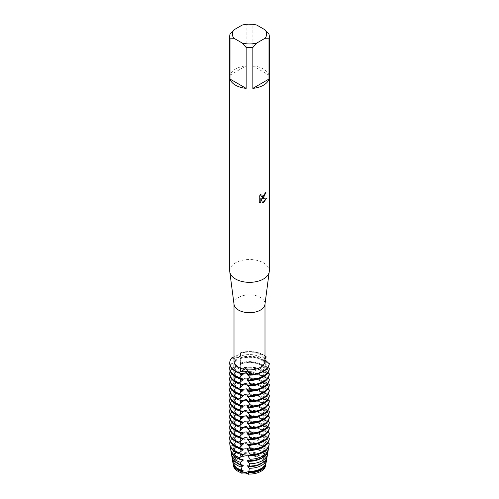 <?xml version="1.0" encoding="UTF-8"?>
<svg xmlns="http://www.w3.org/2000/svg" width="499" height="499" viewBox="0 0 499 499"><rect width="100%" height="100%" fill="white"/><g stroke="black" fill="none" stroke-linecap="round" stroke-linejoin="round"><path stroke-width="0.37" stroke-dasharray="2.5 1.87" d="M240.269 384.835L240.711 382.689L240.231 379.415L240.711 379.702L240.269 380.238L240.711 377.306L240.231 374.032L240.711 374.319L240.269 374.855L240.711 371.923L240.231 368.649L240.711 368.936L240.269 369.472L240.711 366.54L240.231 363.266L240.711 363.553L240.269 364.089L240.711 361.157L240.231 357.883L240.711 358.17L240.269 358.706L240.711 355.775L240.231 352.887A6.281 3.624 180 0 1 240.711 354.278A6.281 3.624 180 0 1 232.023 357.627A6.281 3.624 0 0 0 238.871 356.841A6.281 3.624 0 0 0 240.711 354.278A6.281 3.624 0 0 0 240.231 352.887L240.661 353.13L239.576 354.09L238.547 353.872L237.605 355.226L234.006 356.96M264.015 360.733A6.281 3.624 0 0 0 269.267 363.391A6.281 3.624 180 0 1 263.803 359.791A6.281 3.624 0 0 0 264.015 360.733M264.994 359.748L264.763 359.43C264.589 357.883 264.345 357.365 264.046 357.877L264.994 356.854M259.817 470.102A14.59 8.421 180 0 1 243.917 471.929A14.59 8.421 180 0 1 234.91 464.145A14.59 8.421 180 0 1 239.183 458.188A14.59 8.421 180 0 1 255.083 456.36A14.59 8.421 180 0 1 264.09 464.145A14.59 8.421 180 0 1 259.817 470.102A14.59 8.421 180 0 1 243.917 471.929A14.59 8.421 180 0 1 234.91 464.145A14.59 8.421 180 0 1 239.183 458.188A14.59 8.421 180 0 1 255.083 456.36A14.59 8.421 180 0 1 264.09 464.145A14.59 8.421 180 0 1 259.817 470.102M233.32 464.912A16.186 9.344 180 0 1 236.046 459.529L240.499 456.953L236.046 459.529A6.281 3.624 0 0 0 240.506 456.953A16.186 9.344 180 0 1 264.021 460.596A6.281 3.624 0 0 0 263.803 461.538A6.281 3.624 0 0 0 265.649 464.107L263.803 461.226L264.021 460.596L263.803 461.226L265.649 464.107A16.186 9.344 180 0 1 265.68 464.912M259.817 368.936A14.59 8.421 180 0 1 243.917 370.763A14.59 8.421 180 0 1 234.91 362.979A14.59 8.421 180 0 1 239.183 357.022A14.59 8.421 180 0 1 255.083 355.194A14.59 8.421 180 0 1 264.09 362.979A14.59 8.421 180 0 1 259.817 368.936A14.59 8.421 180 0 1 243.917 370.763A14.59 8.421 180 0 1 234.91 362.979A14.59 8.421 180 0 1 239.183 357.022A14.59 8.421 180 0 1 255.083 355.194A14.59 8.421 180 0 1 264.09 362.979A14.59 8.421 180 0 1 259.817 368.936M234.05 304.434A15.494 8.945 180 0 1 234.006 303.76A15.494 8.945 180 0 1 238.547 297.435A15.494 8.945 180 0 1 255.432 295.495A15.494 8.945 180 0 1 264.994 303.76A15.494 8.945 180 0 1 264.95 304.434M234.006 360.958A15.494 8.945 180 0 1 237.605 355.226M229.721 270.92A19.779 11.421 180 0 1 235.516 262.848A19.779 11.421 180 0 1 257.072 260.372A19.779 11.421 180 0 1 269.279 270.92M230.008 34.269L230.008 75.187A19.779 11.421 180 0 1 235.516 69.043A19.779 11.421 180 0 1 246.15 65.862L246.15 24.95A19.779 11.421 180 0 1 252.85 24.95L252.85 65.862L268.992 75.187L268.992 34.269M266.029 192.084L266.029 192.015A19.717 11.383 180 0 1 264.925 192.901L264.732 194.086L261.476 196.531M260.971 194.148L259.187 196.363L259.237 202.126M266.716 198.072L261.744 198.328M259.187 202.095L259.96 202.706M260.777 198.384L262.636 202.968M264.464 357.883L264.046 357.877A15.494 8.945 180 0 0 239.576 354.09M264.994 357.671A6.281 3.624 0 0 0 263.803 359.791A6.281 3.624 180 0 1 264.994 357.671M264.763 359.43A15.494 8.945 180 0 1 264.994 360.958M240.231 352.887A19.779 11.421 180 0 1 264.994 355.881A19.779 11.421 180 0 0 240.231 352.887M256.866 25.112L252.85 24.95M252.85 65.862A19.779 11.421 180 0 1 268.992 75.187M246.15 24.95L242.134 25.112M230.008 75.187L246.15 65.862M266.26 357.309A19.779 11.421 0 0 0 263.484 355.294A19.779 11.421 0 0 0 240.231 353.28M264.994 358.893L263.865 362.355A15.737 9.082 180 0 0 260.628 359.636A15.737 9.082 180 0 0 240.269 358.706M240.269 357.92A15.737 9.082 180 0 1 260.628 358.856A15.737 9.082 180 0 1 263.865 361.569M263.809 362.573C264.021 361.819 265 361.619 266.74 361.987M240.231 357.883A19.779 11.421 180 0 1 263.484 359.891A19.779 11.421 180 0 1 266.26 361.906L266.26 362.692A19.779 11.421 0 0 0 263.484 360.677A19.779 11.421 0 0 0 240.231 358.662M266.26 362.692L263.865 366.958L263.865 367.738A15.737 9.082 180 0 0 260.628 365.025A15.737 9.082 180 0 0 240.269 364.089M240.269 363.303A15.737 9.082 180 0 1 260.628 364.239A15.737 9.082 180 0 1 263.865 366.958M263.809 367.956C264.021 367.202 265 367.008 266.74 367.37M240.231 363.266A19.779 11.421 180 0 1 263.484 365.28A19.779 11.421 180 0 1 266.26 367.289L266.26 368.075A19.779 11.421 0 0 0 263.484 366.06A19.779 11.421 0 0 0 240.231 364.045M266.26 368.075L263.865 372.341L263.865 373.121A15.737 9.082 180 0 0 260.628 370.408A15.737 9.082 180 0 0 240.269 369.472M240.269 368.686A15.737 9.082 180 0 1 260.628 369.622A15.737 9.082 180 0 1 263.865 372.341M263.809 373.339C264.021 372.585 265 372.391 266.74 372.753M240.231 368.649A19.779 11.421 180 0 1 263.484 370.663A19.779 11.421 180 0 1 266.26 372.672L266.26 373.458A19.779 11.421 0 0 0 263.484 371.443A19.779 11.421 0 0 0 240.231 369.435M266.26 373.458L263.865 377.724L263.865 378.51A15.737 9.082 180 0 0 260.628 375.791A15.737 9.082 180 0 0 240.269 374.855M240.269 374.069A15.737 9.082 180 0 1 260.628 375.005A15.737 9.082 180 0 1 263.865 377.724M263.809 378.722C264.021 377.968 265 377.774 266.74 378.142M240.231 374.032A19.779 11.421 180 0 1 263.484 376.046A19.779 11.421 180 0 1 266.26 378.055L266.26 378.841A19.779 11.421 0 0 0 263.484 376.826A19.779 11.421 0 0 0 240.231 374.818M266.26 378.841L263.865 383.107L263.865 383.893A15.737 9.082 180 0 0 260.628 381.174A15.737 9.082 180 0 0 240.269 380.238M240.269 379.452A15.737 9.082 180 0 1 260.628 380.388A15.737 9.082 180 0 1 263.865 383.107M263.809 384.105C264.021 383.351 265 383.157 266.74 383.525M240.231 379.415A19.779 11.421 180 0 1 263.484 381.429A19.779 11.421 180 0 1 266.26 383.438L266.26 384.224A19.779 11.421 0 0 0 263.484 382.215A19.779 11.421 0 0 0 240.231 380.201M266.26 384.224L263.865 388.49L263.865 389.276A15.737 9.082 180 0 0 260.628 386.557A15.737 9.082 180 0 0 240.269 385.621L240.269 384.841A15.737 9.082 180 0 1 260.628 385.771A15.737 9.082 180 0 1 263.865 388.49M263.809 389.488C264.021 388.733 265 388.54 266.74 388.908M240.231 384.798A19.779 11.421 180 0 1 263.484 386.812A19.779 11.421 180 0 1 266.26 388.821L266.26 389.607A19.779 11.421 0 0 0 263.484 387.598A19.779 11.421 0 0 0 240.231 385.584L240.231 384.798L240.711 385.085L240.269 385.621M266.26 389.607L263.865 393.873L263.865 394.659A15.737 9.082 180 0 0 260.628 391.94A15.737 9.082 180 0 0 240.269 391.004L240.711 388.072L240.231 385.584M240.269 390.224A15.737 9.082 180 0 1 260.628 391.154A15.737 9.082 180 0 1 263.865 393.873M263.809 394.871C264.021 394.116 265 393.923 266.74 394.291M240.231 390.181A19.779 11.421 180 0 1 263.484 392.195A19.779 11.421 180 0 1 266.26 394.21L266.26 394.99A19.779 11.421 0 0 0 263.484 392.981A19.779 11.421 0 0 0 240.231 390.966L240.231 390.181L240.711 390.468L240.269 391.004M266.26 394.99L263.865 399.256L263.865 400.042A15.737 9.082 180 0 0 260.628 397.323A15.737 9.082 180 0 0 240.269 396.393L240.711 393.455L240.231 390.966M240.269 395.607A15.737 9.082 180 0 1 260.628 396.537A15.737 9.082 180 0 1 263.865 399.256M263.809 400.254C264.021 399.499 265 399.306 266.74 399.674M240.231 395.564A19.779 11.421 180 0 1 263.484 397.578A19.779 11.421 180 0 1 266.26 399.593L266.26 400.373A19.779 11.421 0 0 0 263.484 398.364A19.779 11.421 0 0 0 240.231 396.349L240.231 395.564L240.711 395.85L240.269 396.393M266.26 400.373L263.865 404.639L263.865 405.425A15.737 9.082 180 0 0 260.628 402.705A15.737 9.082 180 0 0 240.269 401.776L240.711 398.838L240.231 396.349M240.269 400.99A15.737 9.082 180 0 1 260.628 401.92A15.737 9.082 180 0 1 263.865 404.639M263.809 405.637C264.021 404.882 265 404.689 266.74 405.057M240.231 400.947A19.779 11.421 180 0 1 263.484 402.961A19.779 11.421 180 0 1 266.26 404.976L266.26 405.756A19.779 11.421 0 0 0 263.484 403.747A19.779 11.421 0 0 0 240.231 401.732L240.231 400.947L240.711 401.233L240.269 401.776M266.26 405.762L263.865 410.022L263.865 410.808A15.737 9.082 180 0 0 260.628 408.088A15.737 9.082 180 0 0 240.269 407.159L240.711 404.221L240.231 401.732M240.269 406.373A15.737 9.082 180 0 1 260.628 407.303A15.737 9.082 180 0 1 263.865 410.022M263.809 411.02C264.021 410.265 265 410.072 266.74 410.44M240.231 406.329A19.779 11.421 180 0 1 263.484 408.344A19.779 11.421 180 0 1 266.26 410.359L266.26 411.145A19.779 11.421 0 0 0 263.484 409.13A19.779 11.421 0 0 0 240.231 407.115L240.231 406.329L240.711 406.616L240.269 407.159M266.26 411.145L263.865 415.405L263.865 416.191A15.737 9.082 180 0 0 260.628 413.471A15.737 9.082 180 0 0 240.269 412.542L240.711 409.604L240.231 407.115M240.269 411.756A15.737 9.082 180 0 1 260.628 412.685A15.737 9.082 180 0 1 263.865 415.405M263.809 416.403C264.021 415.648 265 415.455 266.74 415.823M240.231 411.712A19.779 11.421 180 0 1 263.484 413.727A19.779 11.421 180 0 1 266.26 415.742L266.26 416.528A19.779 11.421 0 0 0 263.484 414.513A19.779 11.421 0 0 0 240.231 412.498L240.231 411.712L240.711 411.999L240.269 412.542M266.26 416.528L263.865 420.788L263.865 421.574A15.737 9.082 180 0 0 260.628 418.854A15.737 9.082 180 0 0 240.269 417.925L240.711 414.993L240.231 412.498M240.269 417.139A15.737 9.082 180 0 1 260.628 418.068A15.737 9.082 180 0 1 263.865 420.788M263.809 421.786C264.021 421.031 265 420.838 266.74 421.206M240.231 417.095A19.779 11.421 180 0 1 263.484 419.11A19.779 11.421 180 0 1 266.26 421.125L266.26 421.911A19.779 11.421 0 0 0 263.484 419.896A19.779 11.421 0 0 0 240.231 417.881L240.231 417.095L240.711 417.389L240.269 417.925M266.26 421.911L263.865 426.171L263.865 426.957A15.737 9.082 180 0 0 260.628 424.237A15.737 9.082 180 0 0 240.269 423.308L240.711 420.376L240.231 417.881M240.269 422.522A15.737 9.082 180 0 1 260.628 423.458A15.737 9.082 180 0 1 263.865 426.171M263.809 427.169C264.021 426.414 265 426.221 266.74 426.589M240.231 422.478A19.779 11.421 180 0 1 263.484 424.493A19.779 11.421 180 0 1 266.26 426.508L266.26 427.294A19.779 11.421 0 0 0 263.484 425.279A19.779 11.421 0 0 0 240.231 423.264L240.231 422.478L240.711 422.772L240.269 423.308M266.26 427.294L263.865 431.554L263.865 432.34A15.737 9.082 180 0 0 260.628 429.62A15.737 9.082 180 0 0 240.269 428.691L240.711 425.759L240.231 423.264M240.269 427.905A15.737 9.082 180 0 1 260.628 428.841A15.737 9.082 180 0 1 263.865 431.554M263.809 432.558C264.021 431.797 265 431.604 266.74 431.972M240.231 427.861A19.779 11.421 180 0 1 263.484 429.876A19.779 11.421 180 0 1 266.26 431.891L266.26 432.677A19.779 11.421 0 0 0 263.484 430.662A19.779 11.421 0 0 0 240.231 428.647L240.231 427.861L240.711 428.154L240.269 428.691M266.26 432.677L263.865 436.937L263.865 437.723A15.737 9.082 180 0 0 260.628 435.003A15.737 9.082 180 0 0 240.269 434.074L240.711 431.142L240.231 428.647M240.269 433.288A15.737 9.082 180 0 1 260.628 434.224A15.737 9.082 180 0 1 263.865 436.943M263.809 437.941C264.021 437.186 265 436.987 266.74 437.355M240.244 433.251A19.754 11.408 180 0 1 263.472 435.259A19.754 11.408 180 0 1 266.241 437.274L266.129 438.197A19.611 11.321 0 0 0 263.366 436.195A19.611 11.321 0 0 0 240.293 434.205L240.244 433.251L240.711 433.537L240.269 434.074M266.129 438.197L263.865 442.326L263.865 443.106L265.611 442.588L265.406 444.441A18.638 10.76 0 0 0 262.68 442.438A18.638 10.76 0 0 0 240.58 440.598L240.711 438.92L240.269 439.457L240.269 438.671L240.711 436.525L240.293 434.205M240.269 438.671A15.737 9.082 180 0 1 260.628 439.607A15.737 9.082 180 0 1 263.865 442.326M240.269 439.457A15.737 9.082 180 0 1 260.628 440.392A15.737 9.082 180 0 1 263.865 443.106M240.512 438.702A18.925 10.928 180 0 1 262.879 440.592A18.925 10.928 180 0 1 265.611 442.588M265.406 444.441L263.865 448.489A15.737 9.082 180 0 0 260.628 445.775A15.737 9.082 180 0 0 240.269 444.84L240.58 440.598M240.269 444.054A15.737 9.082 180 0 1 260.628 444.989A15.737 9.082 180 0 1 263.865 447.709M263.809 448.707L265.206 447.959M240.674 444.191A18.089 10.448 180 0 1 262.293 445.919A18.089 10.448 180 0 1 265.044 447.959L264.776 450.765A17.658 10.198 0 0 0 261.987 448.676A17.658 10.198 0 0 0 240.711 447.042L240.674 444.191L240.705 447.042M264.776 450.765L263.865 453.092L263.865 453.878L264.539 453.41L264.239 457.215A16.685 9.631 0 0 0 261.301 454.92A16.685 9.631 0 0 0 240.643 453.566L240.711 449.724A17.259 9.961 180 0 1 261.707 451.252A17.259 9.961 180 0 1 264.539 453.41M263.865 453.878A15.737 9.082 180 0 0 260.628 451.158A15.737 9.082 180 0 0 240.269 450.223L240.269 449.437A15.737 9.082 180 0 1 260.628 450.372A15.737 9.082 180 0 1 263.865 453.092M239.489 373.071A15.737 9.082 180 0 1 238.372 372.485A15.737 9.082 180 0 1 233.763 366.06A15.737 9.082 180 0 1 236.757 360.733L232.023 362.617L232.023 363.403L236.757 365.33L236.757 366.116L232.023 368L232.023 368.786L236.757 370.713L236.757 371.499L232.023 373.383L232.023 374.169L236.757 376.096L236.757 376.882L232.023 378.766L232.023 379.552L236.757 381.479L236.757 382.265L232.023 384.155L232.023 384.935L236.757 386.862L236.757 387.648L232.023 389.538L232.023 390.324L236.757 392.245L236.757 393.031L232.023 394.921L232.023 395.707L236.757 397.628L236.757 398.414L232.023 400.304L232.023 401.09L236.757 403.011L236.757 403.797L232.023 405.687L232.023 406.473L236.757 408.394L236.757 409.18L232.023 411.07L232.023 411.856L236.757 413.777M243.082 373.57A15.737 9.082 180 0 1 238.372 371.699A15.737 9.082 180 0 1 233.763 365.274A15.737 9.082 180 0 1 236.757 359.947L236.757 360.733M243.082 378.953A15.737 9.082 180 0 1 238.372 377.082A15.737 9.082 180 0 1 233.763 370.663A15.737 9.082 180 0 1 236.757 365.33M239.489 378.454A15.737 9.082 180 0 1 238.372 377.868A15.737 9.082 180 0 1 233.763 371.443A15.737 9.082 180 0 1 236.757 366.116M243.082 384.336A15.737 9.082 180 0 1 238.372 382.465A15.737 9.082 180 0 1 233.763 376.046A15.737 9.082 180 0 1 236.757 370.713M239.489 383.837A15.737 9.082 180 0 1 238.372 383.251A15.737 9.082 180 0 1 233.763 376.826A15.737 9.082 180 0 1 236.757 371.499M243.082 389.719A15.737 9.082 180 0 1 238.372 387.854A15.737 9.082 180 0 1 233.763 381.429A15.737 9.082 180 0 1 236.757 376.096M239.489 389.22A15.737 9.082 180 0 1 238.372 388.634A15.737 9.082 180 0 1 233.763 382.215A15.737 9.082 180 0 1 236.757 376.882M243.082 395.108A15.737 9.082 180 0 1 238.372 393.237A15.737 9.082 180 0 1 233.763 386.812A15.737 9.082 180 0 1 236.757 381.479M239.489 394.603A15.737 9.082 180 0 1 238.372 394.017A15.737 9.082 180 0 1 233.763 387.598A15.737 9.082 180 0 1 236.757 382.265M243.082 400.491A15.737 9.082 180 0 1 238.372 398.62A15.737 9.082 180 0 1 233.763 392.195A15.737 9.082 180 0 1 236.757 386.862M239.489 399.986A15.737 9.082 180 0 1 238.372 399.406A15.737 9.082 180 0 1 233.763 392.981A15.737 9.082 180 0 1 236.757 387.648M243.082 405.874A15.737 9.082 180 0 1 238.372 404.003A15.737 9.082 180 0 1 233.763 397.578A15.737 9.082 180 0 1 236.757 392.245M239.489 405.369A15.737 9.082 180 0 1 238.372 404.789A15.737 9.082 180 0 1 233.763 398.364A15.737 9.082 180 0 1 236.757 393.031M243.082 411.257A15.737 9.082 180 0 1 238.372 409.386A15.737 9.082 180 0 1 233.763 402.961A15.737 9.082 180 0 1 236.757 397.628M239.489 410.752A15.737 9.082 180 0 1 238.372 410.172A15.737 9.082 180 0 1 233.763 403.747A15.737 9.082 180 0 1 236.757 398.414M243.082 416.64A15.737 9.082 180 0 1 238.372 414.769A15.737 9.082 180 0 1 233.763 408.344A15.737 9.082 180 0 1 236.757 403.011M239.489 416.135A15.737 9.082 180 0 1 238.372 415.555A15.737 9.082 180 0 1 233.763 409.13A15.737 9.082 180 0 1 236.757 403.797M243.082 422.023A15.737 9.082 180 0 1 238.372 420.152A15.737 9.082 180 0 1 233.763 413.727A15.737 9.082 180 0 1 236.757 408.394M239.489 421.518A15.737 9.082 180 0 1 238.372 420.938A15.737 9.082 180 0 1 233.763 414.513A15.737 9.082 180 0 1 236.757 409.18M243.082 427.406A15.737 9.082 180 0 1 238.372 425.535A15.737 9.082 180 0 1 233.763 419.11A15.737 9.082 180 0 1 236.757 413.783L236.757 414.563L232.023 416.453L232.023 417.239L236.757 419.166L236.757 419.946L232.023 421.836L232.023 422.622L236.757 424.549L236.757 425.335L232.023 427.219L232.023 428.005L236.757 429.932L236.757 430.718L232.023 432.602L232.023 433.388L236.757 435.315L236.757 436.101L232.047 437.979L232.185 438.889L236.757 440.698L236.757 441.484L232.846 443.124L233.139 444.896L236.757 446.081L236.757 446.867L233.707 448.208L234.181 450.809L236.757 451.464L236.757 452.25L234.649 453.223L235.36 456.616L236.757 456.847L236.757 457.633L235.703 458.144L236.046 459.529A16.186 9.344 180 0 0 233.389 465.623M239.489 426.907A15.737 9.082 180 0 1 238.372 426.321A15.737 9.082 180 0 1 233.763 419.896A15.737 9.082 180 0 1 236.757 414.563M243.082 432.789A15.737 9.082 180 0 1 238.372 430.918A15.737 9.082 180 0 1 233.763 424.493A15.737 9.082 180 0 1 236.757 419.166M239.489 432.29A15.737 9.082 180 0 1 238.372 431.704A15.737 9.082 180 0 1 233.763 425.279A15.737 9.082 180 0 1 236.757 419.946M243.082 438.172A15.737 9.082 180 0 1 238.372 436.301A15.737 9.082 180 0 1 233.763 429.876A15.737 9.082 180 0 1 236.757 424.549M239.489 437.673A15.737 9.082 180 0 1 238.372 437.087A15.737 9.082 180 0 1 233.763 430.662A15.737 9.082 180 0 1 236.757 425.335M243.082 443.555A15.737 9.082 180 0 1 238.372 441.684A15.737 9.082 180 0 1 233.763 435.259A15.737 9.082 180 0 1 236.757 429.932M239.489 443.056A15.737 9.082 180 0 1 238.372 442.47A15.737 9.082 180 0 1 233.763 436.045A15.737 9.082 180 0 1 236.757 430.718M243.082 448.938A15.737 9.082 180 0 1 238.372 447.067A15.737 9.082 180 0 1 233.763 440.642A15.737 9.082 180 0 1 236.757 435.315M239.489 448.439A15.737 9.082 180 0 1 238.372 447.853A15.737 9.082 180 0 1 233.763 441.428A15.737 9.082 180 0 1 236.757 436.101M243.082 454.321A15.737 9.082 180 0 1 238.372 452.45A15.737 9.082 180 0 1 233.763 446.031A15.737 9.082 180 0 1 236.757 440.698M239.489 453.822A15.737 9.082 180 0 1 238.372 453.235A15.737 9.082 180 0 1 233.763 446.811A15.737 9.082 180 0 1 236.757 441.484M243.082 459.704A15.737 9.082 180 0 1 238.372 457.833A15.737 9.082 180 0 1 233.763 451.414A15.737 9.082 180 0 1 236.757 446.081M238.772 458.843A15.737 9.082 180 0 1 238.372 458.618A15.737 9.082 180 0 1 233.763 452.194A15.737 9.082 180 0 1 236.757 446.867M243.082 465.093A15.737 9.082 180 0 1 238.372 463.222A15.737 9.082 180 0 1 233.763 456.797A15.737 9.082 180 0 1 236.757 451.464M264.239 457.215L264.021 460.596A16.186 9.344 180 0 0 240.506 456.953L240.269 454.82L240.643 453.566M240.269 454.82A15.737 9.082 180 0 1 260.628 455.755A15.737 9.082 180 0 1 263.865 458.475M243.082 470.476A15.737 9.082 180 0 1 238.372 468.605A15.737 9.082 180 0 1 233.763 462.18A15.737 9.082 180 0 1 236.757 456.847M240.269 455.606A15.737 9.082 180 0 1 260.628 456.541A15.737 9.082 180 0 1 263.865 459.261M240.58 455.325A16.423 9.481 180 0 1 261.114 456.585A16.423 9.481 180 0 1 264.121 458.968M266.11 462.66A16.685 9.631 0 0 0 266.173 461.388L265.15 461.238L265.15 462.024L265.905 462.816L265.649 464.107A16.186 9.344 180 0 1 265.611 465.623M266.173 461.388L266.759 458.188M266.716 458.157L265.15 456.641L265.15 455.855L267.158 455.911L267.589 453.454M267.296 453.235L265.15 451.258L265.15 450.472L268.131 450.304L268.418 448.632M267.826 448.233L265.15 445.875L265.15 445.089L269.098 444.597L269.242 443.736M267.913 442.912L265.15 440.492L265.15 439.706L269.267 439.151M267.913 437.529L265.15 435.109L265.15 434.323L269.267 433.768M267.913 432.146L265.15 429.726L265.15 428.94L269.267 428.385M267.913 426.764L265.15 424.343L265.15 423.557L269.267 422.996M267.913 421.381L265.15 418.96L265.15 418.174L269.267 417.613M267.913 415.998L265.15 413.571L265.15 412.792L269.267 412.23M267.913 410.615L265.15 408.188L265.15 407.409L269.267 406.847M267.913 405.225L265.15 402.805L265.15 402.026A15.737 9.082 180 0 1 265.237 402.961A15.737 9.082 180 0 1 247.872 411.999M265.15 402.019L269.267 401.464M267.913 399.842L265.15 397.422L265.15 396.636L269.267 396.081M267.913 394.459L265.15 392.039L265.15 391.253L269.267 390.698M267.913 389.077L265.15 386.656L265.15 385.87L269.267 385.315M267.913 383.694L265.15 381.273L265.15 380.488L269.267 379.932M267.913 378.311L265.15 375.89L265.15 375.105L269.267 374.549M267.913 372.928L265.15 370.507L265.15 369.722L269.267 369.166M267.913 367.545L265.15 365.125L265.15 364.339L269.267 363.783M232.023 357.627L232.023 358.02L236.757 359.947M240.637 449.537L240.013 450.41M240.269 449.437L240.711 447.291M240.637 444.154L240.013 445.027M233.077 463.434A16.423 9.481 180 0 1 235.703 458.144M265.905 462.816A16.423 9.481 180 0 1 265.923 463.434M235.017 466.515A15.737 9.082 180 0 1 233.763 462.966A15.737 9.082 180 0 1 236.757 457.633M265.15 462.024A15.737 9.082 180 0 1 265.237 462.966A15.737 9.082 180 0 1 263.983 466.515M265.15 461.238A15.737 9.082 180 0 1 265.237 462.18A15.737 9.082 180 0 1 247.872 471.212M235.36 456.616A16.685 9.631 0 0 0 232.89 462.66M232.247 458.063A17.259 9.961 180 0 1 234.649 453.223M236.956 463.066A15.737 9.082 180 0 1 233.763 457.583A15.737 9.082 180 0 1 236.757 452.25M265.15 456.641A15.737 9.082 180 0 1 265.237 457.583A15.737 9.082 180 0 1 262.044 463.066M265.15 455.855A15.737 9.082 180 0 1 265.237 456.797A15.737 9.082 180 0 1 247.872 465.829M234.181 450.809A17.658 10.198 0 0 0 231.923 456.872M267.077 456.872A17.658 10.198 0 0 0 267.158 455.911M231.436 452.699A18.089 10.448 180 0 1 233.707 448.208M265.15 451.258A15.737 9.082 180 0 1 265.237 452.194A15.737 9.082 180 0 1 260.228 458.843M265.15 450.472A15.737 9.082 180 0 1 265.237 451.414A15.737 9.082 180 0 1 247.872 460.446M233.139 444.896A18.638 10.76 0 0 0 230.95 451.084M268.05 451.084A18.638 10.76 0 0 0 268.131 450.304M230.65 447.329A18.925 10.928 180 0 1 232.846 443.124M265.15 445.875A15.737 9.082 180 0 1 265.237 446.811A15.737 9.082 180 0 1 258.538 454.246M265.15 445.089A15.737 9.082 180 0 1 265.237 446.031A15.737 9.082 180 0 1 247.872 455.063M232.185 438.889A19.611 11.321 0 0 0 229.983 445.289M269.017 445.289A19.611 11.321 0 0 0 269.098 444.597M230.133 441.066A19.754 11.408 180 0 1 232.047 437.979M265.15 440.492A15.737 9.082 180 0 1 265.237 441.428A15.737 9.082 180 0 1 258.251 448.981M265.15 439.706A15.737 9.082 180 0 1 265.237 440.642A15.737 9.082 180 0 1 247.872 449.68M232.023 433.388A19.779 11.421 0 0 0 229.721 438.74M230.126 435.652A19.779 11.421 180 0 1 232.023 432.602M265.15 435.109A15.737 9.082 180 0 1 265.237 436.045A15.737 9.082 180 0 1 258.251 443.599M265.15 434.323A15.737 9.082 180 0 1 265.237 435.259A15.737 9.082 180 0 1 247.872 444.297M232.023 428.005A19.779 11.421 0 0 0 229.721 433.357M230.126 430.269A19.779 11.421 180 0 1 232.023 427.219M265.15 429.726A15.737 9.082 180 0 1 265.237 430.662A15.737 9.082 180 0 1 258.251 438.209M265.15 428.94A15.737 9.082 180 0 1 265.237 429.876A15.737 9.082 180 0 1 247.872 438.914M232.023 422.622A19.779 11.421 0 0 0 229.721 427.974M230.126 424.886A19.779 11.421 180 0 1 232.023 421.836M265.15 424.343A15.737 9.082 180 0 1 265.237 425.279A15.737 9.082 180 0 1 258.251 432.826M265.15 423.557A15.737 9.082 180 0 1 265.237 424.493A15.737 9.082 180 0 1 247.872 433.531M232.023 417.239A19.779 11.421 0 0 0 229.721 422.591M230.126 419.503A19.779 11.421 180 0 1 232.023 416.453M265.15 418.96A15.737 9.082 180 0 1 265.237 419.896A15.737 9.082 180 0 1 258.251 427.443M265.15 418.174A15.737 9.082 180 0 1 265.237 419.11A15.737 9.082 180 0 1 247.872 428.148M232.023 411.856A19.779 11.421 0 0 0 229.721 417.208M230.126 414.12A19.779 11.421 180 0 1 232.023 411.07M265.15 413.571A15.737 9.082 180 0 1 265.237 414.513A15.737 9.082 180 0 1 258.251 422.06M265.15 412.792A15.737 9.082 180 0 1 265.237 413.727A15.737 9.082 180 0 1 247.872 422.765M232.023 406.473A19.779 11.421 0 0 0 229.721 411.818M230.126 408.737A19.779 11.421 180 0 1 232.023 405.687M265.15 408.188A15.737 9.082 180 0 1 265.237 409.13A15.737 9.082 180 0 1 258.251 416.677M265.15 407.409A15.737 9.082 180 0 1 265.237 408.344A15.737 9.082 180 0 1 247.872 417.382M232.023 401.09A19.779 11.421 0 0 0 229.721 406.436M230.126 403.354A19.779 11.421 180 0 1 232.023 400.304M265.15 402.805A15.737 9.082 180 0 1 265.237 403.747A15.737 9.082 180 0 1 258.251 411.295M232.023 395.707A19.779 11.421 0 0 0 229.721 401.053M230.126 397.971A19.779 11.421 180 0 1 232.023 394.921M265.15 397.422A15.737 9.082 180 0 1 265.237 398.364A15.737 9.082 180 0 1 258.251 405.912M265.15 396.636A15.737 9.082 180 0 1 265.237 397.578A15.737 9.082 180 0 1 247.872 406.616M232.023 390.324A19.779 11.421 0 0 0 229.721 395.67M230.126 392.588A19.779 11.421 180 0 1 232.023 389.538M265.15 392.039A15.737 9.082 180 0 1 265.237 392.981A15.737 9.082 180 0 1 258.251 400.529M265.15 391.253A15.737 9.082 180 0 1 265.237 392.195A15.737 9.082 180 0 1 247.872 401.227M232.023 384.935A19.779 11.421 0 0 0 229.721 390.287M230.126 387.205A19.779 11.421 180 0 1 232.023 384.155M265.15 386.656A15.737 9.082 180 0 1 265.237 387.598A15.737 9.082 180 0 1 258.251 395.146M265.15 385.87A15.737 9.082 180 0 1 265.237 386.812A15.737 9.082 180 0 1 247.872 395.844M232.023 379.552A19.779 11.421 0 0 0 229.721 384.904M230.126 381.822A19.779 11.421 180 0 1 232.023 378.772M265.15 381.273A15.737 9.082 180 0 1 265.237 382.215A15.737 9.082 180 0 1 258.251 389.763M265.15 380.488A15.737 9.082 180 0 1 265.237 381.429A15.737 9.082 180 0 1 247.872 390.461M232.023 374.169A19.779 11.421 0 0 0 229.721 379.521M230.126 376.439A19.779 11.421 180 0 1 232.023 373.383M265.15 375.89A15.737 9.082 180 0 1 265.237 376.826A15.737 9.082 180 0 1 258.251 384.38M265.15 375.105A15.737 9.082 180 0 1 265.237 376.046A15.737 9.082 180 0 1 247.872 385.078M232.023 368.786A19.779 11.421 0 0 0 229.721 374.138M230.126 371.05A19.779 11.421 180 0 1 232.023 368M265.15 370.507A15.737 9.082 180 0 1 265.237 371.443A15.737 9.082 180 0 1 258.251 378.997M232.023 358.02A19.779 11.421 0 0 0 229.721 363.172M265.15 369.722A15.737 9.082 180 0 1 265.237 370.663A15.737 9.082 180 0 1 247.872 379.695M265.15 364.339A15.737 9.082 180 0 1 265.237 365.274A15.737 9.082 180 0 1 247.872 374.312M232.023 363.403A19.779 11.421 0 0 0 229.721 368.755M265.15 365.125A15.737 9.082 180 0 1 265.237 366.06A15.737 9.082 180 0 1 258.251 373.614M230.126 365.667A19.779 11.421 180 0 1 232.023 362.617M240.711 355.775L240.661 353.13M234.91 464.145L234.91 362.979L234.91 464.145M234.006 304.097L234.006 303.76M263.803 461.538L264.052 357.49M264.994 304.097L264.994 303.76M264.09 464.145L264.09 362.979L264.09 464.145M240.711 441.908L240.711 438.92M240.711 436.525L240.711 433.537M240.711 431.142L240.711 428.154M240.711 425.759L240.711 422.772M240.711 420.376L240.711 417.389M240.711 414.993L240.711 411.999M240.711 409.604L240.711 406.616M240.711 404.221L240.711 401.233M240.711 398.838L240.711 395.85M240.711 393.455L240.711 390.468M240.711 388.072L240.711 385.085M240.711 382.689L240.711 379.702M240.711 377.306L240.711 374.319M240.711 371.923L240.711 368.936M240.711 366.54L240.711 363.553M240.711 361.157L240.711 358.17M233.763 462.966L233.763 462.18M265.237 462.966L265.237 462.18M233.763 457.583L233.763 456.797M265.237 457.583L265.237 456.797M233.763 452.194L233.763 451.414M265.237 452.194L265.237 451.414M233.763 446.811L233.763 446.031M265.237 446.811L265.237 446.031M233.763 441.428L233.763 440.642M265.237 441.428L265.237 440.642M233.763 436.045L233.763 435.259M265.237 436.045L265.237 435.259M233.763 430.662L233.763 429.876M265.237 430.662L265.237 429.876M233.763 425.279L233.763 424.493M265.237 425.279L265.237 424.493M233.763 419.896L233.763 419.11M265.237 419.896L265.237 419.11M233.763 414.513L233.763 413.727M265.237 414.513L265.237 413.727M233.763 409.13L233.763 408.344M265.237 409.13L265.237 408.344M233.763 403.747L233.763 402.961M265.237 403.747L265.237 402.961M233.763 398.364L233.763 397.578M265.237 398.364L265.237 397.578M233.763 392.981L233.763 392.195M265.237 392.981L265.237 392.195M233.763 387.598L233.763 386.812M265.237 387.598L265.237 386.812M233.763 382.215L233.763 381.429M265.237 382.215L265.237 381.429M233.763 376.826L233.763 376.046M265.237 376.826L265.237 376.046M233.763 371.443L233.763 370.663M265.237 371.443L265.237 370.663M233.763 366.06L233.763 365.274M265.237 366.06L265.237 365.274"/><path stroke-width="0.75" d="M245.608 371.356A6.281 3.624 0 0 0 239.002 372.653L245.489 368.836L246.849 369.771L250.211 374.393A6.281 3.624 0 0 0 245.608 371.356M229.721 363.172A19.779 11.421 0 0 0 229.721 363.372A19.779 11.421 0 0 0 235.516 371.443A19.779 11.421 0 0 0 239.002 373.046L239.002 372.653A6.281 3.624 180 0 1 245.608 371.356A6.281 3.624 180 0 1 250.211 374.393A19.779 11.421 180 0 0 263.484 371.05A19.779 11.421 180 0 0 269.267 363.391A19.779 11.421 180 0 1 263.484 371.05A19.779 11.421 180 0 1 250.211 374.393L250.211 374.78A19.779 11.421 0 0 0 263.484 371.443A19.779 11.421 0 0 0 269.267 363.783L264.994 359.748M265.68 464.912A16.186 9.344 180 0 1 260.946 471.33A16.186 9.344 180 0 1 248.433 474.05A6.281 3.624 0 0 0 242.346 473.108A16.186 9.344 180 0 1 233.32 464.912M241.809 473.351C244.535 472.123 246.874 472.484 248.814 474.437C246.874 472.484 244.535 472.123 241.809 473.351M264.981 29.797L268.992 34.269A19.779 11.421 180 0 1 269.279 36.202L269.279 270.92A19.779 11.421 180 0 1 269.223 271.78L264.95 304.434A15.494 8.945 180 0 1 260.453 310.085A15.494 8.945 180 0 1 244.117 312.149A15.494 8.945 180 0 1 234.05 304.434L229.777 271.78A19.779 11.421 180 0 1 229.721 270.92L229.721 36.202A19.779 11.421 180 0 1 230.008 34.269L234.019 29.797L242.134 25.112A17.141 9.899 180 0 1 256.866 25.112L264.981 29.797A17.141 9.899 180 0 1 264.981 38.304L268.992 38.136L268.992 79.054A19.779 11.421 180 0 1 263.484 85.192A19.779 11.421 180 0 1 252.85 88.373L252.85 47.461A19.779 11.421 180 0 1 246.15 47.461L246.15 88.373A19.779 11.421 180 0 1 230.008 79.054L230.008 38.136A19.779 11.421 180 0 1 229.721 36.202M244.161 369.354A15.494 8.945 180 0 1 234.006 360.958L234.006 304.097M264.994 304.097L264.994 360.958A15.494 8.945 180 0 1 260.453 367.283A15.494 8.945 180 0 1 246.849 369.771M269.223 271.78A19.779 11.421 180 0 1 263.484 278.997A19.779 11.421 180 0 1 242.626 281.629A19.779 11.421 180 0 1 229.777 271.78M263.484 197.704L261.794 198.353L266.716 198.072L263.484 202.65L262.649 203.006L260.827 198.415L260.827 203.062L259.237 202.126L259.237 196.394L261.071 194.049L260.821 195.19L261.501 196.544L263.484 196.169L264.782 194.117L264.969 192.926A19.779 11.421 0 0 0 266.079 192.04L263.484 197.704M266.029 192.084L261.794 198.353M261.476 196.531L260.777 195.165L260.971 194.148M259.96 202.706L260.784 203.031L260.827 198.415M262.636 202.968L266.653 198.084M264.994 356.854L266.26 356.916A6.281 3.624 0 0 0 264.994 357.671A6.281 3.624 180 0 1 266.26 356.916L264.994 358.893M234.006 356.96L232.023 357.627A19.779 11.421 180 0 0 239.002 372.653A19.779 11.421 180 0 1 229.721 362.979A19.779 11.421 180 0 1 232.023 357.627M264.994 355.881A19.779 11.421 180 0 1 266.26 356.916A19.779 11.421 180 0 0 264.994 355.881M230.008 38.136L234.019 38.304A17.141 9.899 180 0 1 234.019 29.797M234.019 38.304L242.134 42.989L246.15 47.461M252.85 47.461L256.866 42.989A17.141 9.899 180 0 1 242.134 42.989M256.866 42.989L264.981 38.304M269.279 36.202A19.779 11.421 180 0 1 268.992 38.136M246.15 88.373L230.008 79.054M268.992 79.054L252.85 88.373M229.721 367.969L229.721 368.755A19.779 11.421 0 0 0 235.516 376.826A19.779 11.421 0 0 0 239.002 378.429L239.002 377.649A19.779 11.421 180 0 1 235.516 376.046A19.779 11.421 180 0 1 229.721 367.969A19.779 11.421 180 0 1 230.126 365.667M239.002 377.649L243.082 374.356A15.737 9.082 180 0 1 239.489 373.071M269.267 368.381A19.779 11.421 180 0 1 263.484 376.046A19.779 11.421 180 0 1 250.211 379.383L250.211 380.163A19.779 11.421 0 0 0 263.484 376.826A19.779 11.421 0 0 0 269.267 369.166L269.267 368.381L267.913 367.545M243.082 374.356L243.082 373.57M243.693 379.059L238.665 378.435M243.693 373.676L238.665 373.052M239.002 383.032A19.779 11.421 180 0 1 235.516 381.429A19.779 11.421 180 0 1 229.721 373.352L229.721 374.138A19.779 11.421 0 0 0 235.516 382.215A19.779 11.421 0 0 0 239.002 383.812L239.002 383.032L243.082 379.739A15.737 9.082 180 0 1 239.489 378.454M243.082 379.739L243.082 378.953M269.267 373.763A19.779 11.421 180 0 1 263.484 381.429A19.779 11.421 180 0 1 250.211 384.766L250.211 385.552A19.779 11.421 0 0 0 263.484 382.215A19.779 11.421 0 0 0 269.267 374.549L269.267 373.763L267.913 372.928M243.693 384.442L238.665 383.818M239.002 388.415A19.779 11.421 180 0 1 235.516 386.812A19.779 11.421 180 0 1 229.721 378.735L229.721 379.521A19.779 11.421 0 0 0 235.516 387.598A19.779 11.421 0 0 0 239.002 389.201L239.002 388.415L243.082 385.122A15.737 9.082 180 0 1 239.489 383.837M243.082 385.122L243.082 384.336M269.267 379.146A19.779 11.421 180 0 1 263.484 386.812A19.779 11.421 180 0 1 250.211 390.149L250.211 390.935A19.779 11.421 0 0 0 263.484 387.598A19.779 11.421 0 0 0 269.267 379.932L269.267 379.146L267.913 378.311M243.693 389.825L238.665 389.201M239.002 393.798A19.779 11.421 180 0 1 235.516 392.195A19.779 11.421 180 0 1 229.721 384.118L229.721 384.904A19.779 11.421 0 0 0 235.516 392.981A19.779 11.421 0 0 0 239.002 394.584L239.002 393.798L243.082 390.505A15.737 9.082 180 0 1 239.489 389.22M243.082 390.505L243.082 389.719M269.267 384.529A19.779 11.421 180 0 1 263.484 392.195A19.779 11.421 180 0 1 250.211 395.532L250.211 396.318A19.779 11.421 0 0 0 263.484 392.981A19.779 11.421 0 0 0 269.267 385.315L269.267 384.529L267.913 383.694M243.693 395.208L238.665 394.584M239.002 399.181A19.779 11.421 180 0 1 235.516 397.578A19.779 11.421 180 0 1 229.721 389.501L229.721 390.287A19.779 11.421 0 0 0 235.516 398.364A19.779 11.421 0 0 0 239.002 399.967L239.002 399.181L243.082 395.894A15.737 9.082 180 0 1 239.489 394.603M243.082 395.888L243.082 395.108M269.267 389.912A19.779 11.421 180 0 1 263.484 397.578A19.779 11.421 180 0 1 250.211 400.915L250.211 401.701A19.779 11.421 0 0 0 263.484 398.364A19.779 11.421 0 0 0 269.267 390.698L269.267 389.912L267.913 389.077M243.693 400.591L238.665 399.967M243.082 400.491L243.082 401.271A15.737 9.082 180 0 1 239.489 399.986M229.721 394.884L229.721 395.67A19.779 11.421 0 0 0 235.516 403.747A19.779 11.421 0 0 0 239.002 405.35L239.002 404.564A19.779 11.421 180 0 1 235.516 402.961A19.779 11.421 180 0 1 229.721 394.884A19.779 11.421 180 0 1 230.126 392.588M239.002 404.564L243.082 401.277M269.267 395.295A19.779 11.421 180 0 1 263.484 402.961A19.779 11.421 180 0 1 250.211 406.298L250.211 407.084A19.779 11.421 0 0 0 263.484 403.747A19.779 11.421 0 0 0 269.267 396.081L269.267 395.295L267.913 394.459M243.693 405.974L238.665 405.35M239.002 409.947A19.779 11.421 180 0 1 235.516 408.344A19.779 11.421 180 0 1 229.721 400.267L229.721 401.053A19.779 11.421 0 0 0 235.516 409.13A19.779 11.421 0 0 0 239.002 410.733L239.002 409.947L243.082 406.66A15.737 9.082 180 0 1 239.489 405.369M243.082 406.66L243.082 405.874M269.267 400.678A19.779 11.421 180 0 1 263.484 408.344A19.779 11.421 180 0 1 250.211 411.681L250.211 412.467A19.779 11.421 0 0 0 263.484 409.13A19.779 11.421 0 0 0 269.267 401.464L269.267 400.678L267.913 399.842M243.693 411.357L238.665 410.733M239.002 415.33A19.779 11.421 180 0 1 235.516 413.727A19.779 11.421 180 0 1 229.721 405.656L229.721 406.436A19.779 11.421 0 0 0 235.516 414.513A19.779 11.421 0 0 0 239.002 416.116L239.002 415.33L243.082 412.043A15.737 9.082 180 0 1 239.489 410.752M243.082 412.043L243.082 411.257M269.267 406.061A19.779 11.421 180 0 1 263.484 413.727A19.779 11.421 180 0 1 250.211 417.064L250.211 417.85A19.779 11.421 0 0 0 263.484 414.513A19.779 11.421 0 0 0 269.267 406.847L269.267 406.061L267.913 405.225M243.693 416.746L238.665 416.116M239.002 420.713A19.779 11.421 180 0 1 235.516 419.11A19.779 11.421 180 0 1 229.721 411.039L229.721 411.818A19.779 11.421 0 0 0 235.516 419.896A19.779 11.421 0 0 0 239.002 421.499L239.002 420.713L243.082 417.426A15.737 9.082 180 0 1 239.489 416.135M243.082 417.426L243.082 416.64M269.267 411.45A19.779 11.421 180 0 1 263.484 419.11A19.779 11.421 180 0 1 250.211 422.447L250.211 423.233A19.779 11.421 0 0 0 263.484 419.896A19.779 11.421 0 0 0 269.267 412.23L269.267 411.45L267.913 410.615M243.693 422.129L238.665 421.499M239.002 426.096A19.779 11.421 180 0 1 235.516 424.493A19.779 11.421 180 0 1 229.721 416.422L229.721 417.208A19.779 11.421 0 0 0 235.516 425.279A19.779 11.421 0 0 0 239.002 426.882L239.002 426.096L243.082 422.809A15.737 9.082 180 0 1 239.489 421.518M243.082 422.809L243.082 422.023M269.267 416.833A19.779 11.421 180 0 1 263.484 424.493A19.779 11.421 180 0 1 250.211 427.83L250.211 428.616A19.779 11.421 0 0 0 263.484 425.279A19.779 11.421 0 0 0 269.267 417.613L269.267 416.833L267.913 415.998M243.693 427.512L238.665 426.882M239.002 431.479A19.779 11.421 180 0 1 235.516 429.876A19.779 11.421 180 0 1 229.721 421.805L229.721 422.591A19.779 11.421 0 0 0 235.516 430.662A19.779 11.421 0 0 0 239.002 432.265L239.002 431.479L243.082 428.192A15.737 9.082 180 0 1 239.489 426.907M243.082 428.192L243.082 427.406M269.267 422.216A19.779 11.421 180 0 1 263.484 429.876A19.779 11.421 180 0 1 250.211 433.213L250.211 433.999A19.779 11.421 0 0 0 263.484 430.662A19.779 11.421 0 0 0 269.267 423.002L269.267 422.216L267.913 421.381M243.693 432.895L238.665 432.265M239.002 436.862A19.779 11.421 180 0 1 235.516 435.259A19.779 11.421 180 0 1 229.721 427.188L229.721 427.974A19.779 11.421 0 0 0 235.516 436.045A19.779 11.421 0 0 0 239.002 437.648L239.002 436.862L243.082 433.575A15.737 9.082 180 0 1 239.489 432.29M243.082 433.575L243.082 432.789M269.267 427.599A19.779 11.421 180 0 1 263.484 435.259A19.779 11.421 180 0 1 250.211 438.596L250.211 439.382A19.779 11.421 0 0 0 263.484 436.045A19.779 11.421 0 0 0 269.267 428.385L269.267 427.599L267.913 426.764M243.693 438.278L238.665 437.648M239.002 442.245A19.779 11.421 180 0 1 235.516 440.642A19.779 11.421 180 0 1 229.721 432.571L229.721 433.357A19.779 11.421 0 0 0 235.516 441.428A19.779 11.421 0 0 0 239.002 443.031L239.002 442.245L243.082 438.958A15.737 9.082 180 0 1 239.489 437.673M243.082 438.958L243.082 438.172M269.267 432.982A19.779 11.421 180 0 1 263.484 440.642A19.779 11.421 180 0 1 250.211 443.985L250.211 444.765A19.779 11.421 0 0 0 263.484 441.428A19.779 11.421 0 0 0 269.267 433.768L269.267 432.982L267.913 432.146M243.693 443.661L238.665 443.037M239.002 447.628A19.779 11.421 180 0 1 235.516 446.031A19.779 11.421 180 0 1 229.721 437.954L229.721 438.74A19.779 11.421 0 0 0 235.516 446.811A19.779 11.421 0 0 0 239.002 448.414L239.002 447.628L243.082 444.341A15.737 9.082 180 0 1 239.489 443.056M243.082 444.341L243.082 443.555M269.267 438.365A19.779 11.421 180 0 1 263.484 446.031A19.779 11.421 180 0 1 250.211 449.368L250.211 450.148A19.779 11.421 0 0 0 263.484 446.811A19.779 11.421 0 0 0 269.267 439.151L269.267 438.365L267.913 437.529M243.693 449.044L238.665 448.42M239.015 452.992A19.754 11.408 180 0 1 235.528 451.389A19.754 11.408 180 0 1 229.833 444.428L229.983 445.289A19.611 11.321 0 0 0 235.634 452.206A19.611 11.321 0 0 0 239.102 453.803L239.015 452.992L243.082 449.724A15.737 9.082 180 0 1 239.489 448.439M243.082 449.724L243.082 448.938M263.472 451.389A19.754 11.408 180 0 1 250.211 454.726L250.186 455.518A19.611 11.321 0 0 0 263.366 452.206A19.611 11.321 0 0 0 269.017 445.289L269.167 444.428A19.754 11.408 180 0 1 263.472 451.389M243.693 454.427L238.665 453.803M240.237 462.28A18.089 10.448 180 0 1 236.707 460.696A18.089 10.448 180 0 1 231.492 454.315L231.923 456.872A17.658 10.198 0 0 0 237.013 463.097A17.658 10.198 0 0 0 240.63 464.706L240.237 462.28L243.082 460.49L243.082 459.704L239.788 459.23L239.576 457.62L243.082 455.107A15.737 9.082 180 0 1 239.489 453.822M243.082 455.107L243.082 454.321M239.576 457.62A18.925 10.928 180 0 1 236.121 456.042A18.925 10.928 180 0 1 230.663 449.368A18.925 10.928 180 0 1 230.65 447.329M262.879 456.042A18.925 10.928 180 0 1 250.043 459.236L249.955 460.802A18.638 10.76 0 0 0 262.68 457.652A18.638 10.76 0 0 0 268.05 451.084L268.337 449.368A18.925 10.928 180 0 1 262.879 456.042M230.663 449.368L230.95 451.084A18.638 10.76 0 0 0 236.32 457.652A18.638 10.76 0 0 0 239.788 459.23M243.082 460.49A15.737 9.082 180 0 1 238.772 458.843M262.293 460.696A18.089 10.448 180 0 1 249.749 463.752L249.544 466.085A17.658 10.198 0 0 0 261.987 463.097A17.658 10.198 0 0 0 267.077 456.872L267.508 454.315A18.089 10.448 180 0 1 262.293 460.696M243.693 465.193L240.031 464.631M241.036 466.983L243.082 465.873A15.737 9.082 180 0 1 238.372 464.001A15.737 9.082 180 0 1 236.956 463.066M243.082 465.873L243.082 465.093M242.009 471.73A16.423 9.481 180 0 1 237.886 469.996A16.423 9.481 180 0 1 233.152 464.201L233.389 465.623A16.186 9.344 180 0 0 242.346 473.108L242.009 471.73L243.082 471.256L243.082 470.476L241.678 470.239L241.029 466.983A17.259 9.961 180 0 1 237.293 465.342A17.259 9.961 180 0 1 232.322 459.261A17.259 9.961 180 0 1 232.247 458.063M261.707 465.342A17.259 9.961 180 0 1 249.313 468.262L248.901 471.355A16.685 9.631 0 0 0 261.301 468.542A16.685 9.631 0 0 0 266.11 462.66L266.678 459.261A17.259 9.961 180 0 1 261.707 465.342M232.322 459.261L232.89 462.66A16.685 9.631 0 0 0 237.699 468.542A16.685 9.631 0 0 0 241.678 470.239M243.082 471.256A15.737 9.082 180 0 1 238.372 469.384A15.737 9.082 180 0 1 235.017 466.515M261.114 469.996A16.423 9.481 180 0 1 248.677 472.759L248.44 474.05A16.186 9.344 180 0 0 260.946 471.33A16.186 9.344 180 0 0 265.611 465.623L265.848 464.201A16.423 9.481 180 0 1 261.114 469.996M266.678 459.261A17.259 9.961 180 0 0 266.759 458.188L266.716 458.157M267.508 454.315A18.089 10.448 180 0 0 267.589 453.454L267.296 453.235M268.337 449.368A18.925 10.928 180 0 0 268.418 448.632L267.826 448.233M269.167 444.428A19.754 11.408 180 0 0 269.242 443.736L267.913 442.912M250.261 374.843L247.379 374.244M247.872 374.312L247.872 375.098A15.737 9.082 180 0 0 258.251 373.614M247.379 374.755C249.219 376.059 250.18 377.805 250.261 379.989M250.261 380.226L247.379 379.627M247.872 379.695L247.872 380.481A15.737 9.082 180 0 0 258.251 378.997M247.379 380.138C249.219 381.442 250.18 383.188 250.261 385.371M250.261 385.608L247.379 385.016M247.872 385.078L247.872 385.864A15.737 9.082 180 0 0 258.251 384.38M247.379 385.521C249.219 386.825 250.18 388.571 250.261 390.761M250.261 390.991L247.379 390.399M247.872 390.461L247.872 391.247A15.737 9.082 180 0 0 258.251 389.763M247.379 390.904C249.219 392.208 250.18 393.954 250.261 396.144M250.261 396.374L247.379 395.782M247.872 395.844L247.872 396.63A15.737 9.082 180 0 0 258.251 395.146M247.379 396.287C249.219 397.591 250.18 399.337 250.261 401.527M250.261 401.764L247.379 401.165M247.872 401.227L247.872 402.013A15.737 9.082 180 0 0 258.251 400.529M247.379 401.67C249.219 402.974 250.18 404.72 250.261 406.91M250.261 407.147L247.379 406.548M247.872 406.616L247.872 407.396A15.737 9.082 180 0 0 258.251 405.912M247.379 407.053C249.219 408.357 250.18 410.103 250.261 412.293M250.261 412.53L247.379 411.931M247.872 411.999L247.872 412.779A15.737 9.082 180 0 0 258.251 411.295M247.379 412.442C249.219 413.74 250.18 415.486 250.261 417.675M250.261 417.913L247.379 417.314M247.872 417.382L247.872 418.168A15.737 9.082 180 0 0 258.251 416.677M247.379 417.825C249.219 419.123 250.18 420.869 250.261 423.058M250.261 423.295L247.379 422.697M247.872 422.765L247.872 423.551A15.737 9.082 180 0 0 258.251 422.06M247.379 423.208C249.219 424.506 250.18 426.252 250.261 428.441M250.261 428.678L247.379 428.08M247.872 428.148L247.872 428.934A15.737 9.082 180 0 0 258.251 427.443M247.379 428.591C249.219 429.889 250.18 431.635 250.261 433.824M250.261 434.061L247.379 433.463M247.872 433.531L247.872 434.317A15.737 9.082 180 0 0 258.251 432.826M247.379 433.974C249.219 435.278 250.18 437.018 250.261 439.207M250.261 439.444L247.379 438.846M247.872 438.914L247.872 439.7A15.737 9.082 180 0 0 258.251 438.209M247.379 439.357C249.219 440.661 250.18 442.401 250.261 444.59M250.261 444.827L247.379 444.229M247.872 444.297L247.872 445.083A15.737 9.082 180 0 0 258.251 443.599M247.379 444.74C249.219 446.044 250.18 447.79 250.261 449.973M250.261 450.21L247.379 449.611M247.872 449.68L247.872 450.466L250.211 454.726M250.261 455.593L247.379 454.994M247.872 455.063L247.872 455.849L250.043 459.236M250.261 460.976L247.379 460.384M247.872 460.446L247.872 461.232A15.737 9.082 180 0 0 260.228 458.843M247.379 460.889L249.849 464.008M249.849 466.153L247.379 465.767M247.872 465.829L247.872 466.615L249.313 468.262M248.901 471.355L247.872 471.212L247.872 471.998L248.677 472.759M233.152 464.201A16.423 9.481 180 0 1 233.077 463.434M265.923 463.434A16.423 9.481 180 0 1 265.848 464.201M263.983 466.515A15.737 9.082 180 0 1 247.872 471.998M262.044 463.066A15.737 9.082 180 0 1 247.872 466.615M231.492 454.315A18.089 10.448 180 0 1 231.436 452.699M258.538 454.246A15.737 9.082 180 0 1 247.872 455.849M229.833 444.428A19.754 11.408 180 0 1 230.133 441.066M258.251 448.981A15.737 9.082 180 0 1 247.872 450.466M229.721 437.954A19.779 11.421 180 0 1 230.126 435.652M229.721 432.571A19.779 11.421 180 0 1 230.126 430.269M229.721 427.188A19.779 11.421 180 0 1 230.126 424.886M229.721 421.805A19.779 11.421 180 0 1 230.126 419.503M229.721 416.422A19.779 11.421 180 0 1 230.126 414.12M229.721 411.039A19.779 11.421 180 0 1 230.126 408.737M229.721 405.656A19.779 11.421 180 0 1 230.126 403.354M229.721 400.267A19.779 11.421 180 0 1 230.126 397.971M229.721 389.501A19.779 11.421 180 0 1 230.126 387.205M229.721 384.118A19.779 11.421 180 0 1 230.126 381.822M229.721 378.735A19.779 11.421 180 0 1 230.126 376.439M229.721 373.352A19.779 11.421 180 0 1 230.126 371.05M229.721 363.372L229.721 362.979"/></g></svg>
